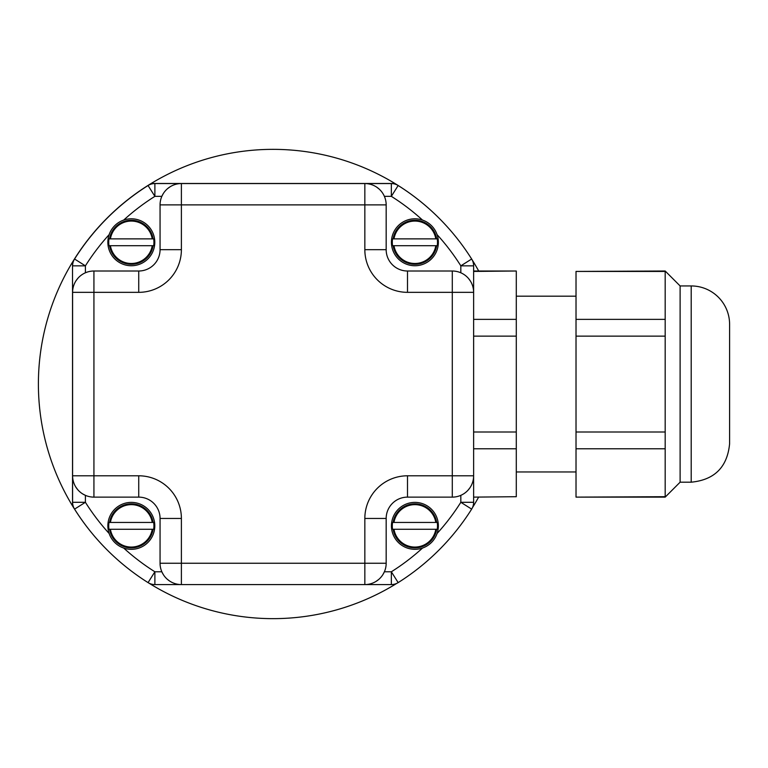 <?xml version="1.0" encoding="UTF-8"?>
<svg xmlns="http://www.w3.org/2000/svg" width="768" height="768" viewBox="0 0 768 768"><rect width="100%" height="100%" fill="white"/><g stroke="black" fill="none" stroke-linecap="round" stroke-linejoin="round"><path stroke-width="1.15" d="M516.288 496.704L473.626 497.126L516.288 496.704L516.288 448.771L473.626 448.771M392.525 584.525A12.797 12.797 0 0 1 391.344 584.582A12.797 12.797 0 0 0 398.16 582.614L391.344 571.786L391.344 584.582L364.838 584.582A21.331 21.331 0 0 0 386.17 563.251L386.17 518.458A21.331 21.331 0 0 1 407.501 497.126L452.294 497.126A21.331 21.331 0 0 0 473.626 475.795L473.626 496.704M473.626 271.43L473.626 292.339A21.331 21.331 0 0 0 452.294 271.008A21.331 21.331 0 0 1 460.829 272.794L460.829 265.843L473.626 265.843L473.626 271.43L516.288 271.008L473.626 271.008M473.626 432L516.288 432L516.288 336.134L473.626 336.134M473.626 319.363L516.288 319.363L516.288 271.43M516.288 336.134L516.288 319.363M516.288 448.771L516.288 432M516.288 296.179L576.019 296.179M576.019 448.771L576.019 432L665.184 432L665.184 336.134L576.019 336.134L576.019 319.363L665.184 319.363L665.184 271.008L680.112 285.946L691.2 285.946L691.2 482.189L680.112 482.189L665.184 497.126L576.019 497.126L665.184 496.704L665.184 448.771L576.019 448.771L576.019 496.704M576.019 336.134L576.019 432M665.184 271.43L576.019 271.43L576.019 319.363M576.019 271.43L665.184 271.008M665.184 448.771L665.184 432M665.184 336.134L665.184 319.363M680.112 482.189L680.112 285.946M729.6 442.09L729.6 326.045M691.2 285.946A38.4 38.4 0 0 1 729.6 324.336L729.6 443.798C727.325 467.117 714.528 479.914 691.2 482.189M407.501 475.795L407.501 497.126A21.331 21.331 0 0 0 386.17 518.458L364.838 518.458A42.662 42.662 0 0 1 407.501 475.795L473.626 475.795L473.626 292.339L452.294 292.339L452.294 497.126A21.331 21.331 0 0 0 460.829 495.341L460.829 502.301L471.658 509.117A12.797 12.797 0 0 0 473.626 502.301L460.829 502.301A221.846 221.846 0 0 1 437.078 533.501A23.462 23.462 0 0 1 391.757 529.728A23.462 23.462 0 0 1 414.893 502.387A23.462 23.462 0 0 1 437.078 533.501M473.626 497.126L473.626 502.301M109.142 234.634A23.462 23.462 0 0 1 154.646 244.877A23.462 23.462 0 0 1 126.173 265.171A23.462 23.462 0 0 1 109.142 234.634A221.846 221.846 0 0 0 85.402 265.843L74.563 259.018A12.797 12.797 0 0 0 72.595 265.843L85.402 265.843L85.402 272.794A21.331 21.331 0 0 1 93.926 271.008A21.331 21.331 0 0 0 72.595 292.339L72.595 475.795A21.331 21.331 0 0 0 93.926 497.126L138.73 497.126A21.331 21.331 0 0 1 160.061 518.458L160.061 563.251A21.331 21.331 0 0 0 181.392 584.582L181.392 563.251L160.061 563.251M108.979 238.867L110.41 238.867L108.979 238.867A22.608 22.608 0 0 0 108.979 245.693L110.41 245.693L108.979 245.693M153.677 238.867L152.237 238.867L153.677 238.867A22.608 22.608 0 0 1 153.677 245.693L110.41 245.693A21.187 21.187 0 0 0 152.237 245.693L153.677 245.693M110.41 238.867L152.237 238.867A21.187 21.187 0 0 0 110.41 238.867M74.563 259.018A234.643 234.643 0 0 1 148.061 185.52L154.886 196.349L154.886 183.552A12.797 12.797 0 0 0 148.061 185.52A12.797 12.797 0 0 1 154.886 183.552L181.392 183.552A21.331 21.331 0 0 0 160.061 204.883A21.331 21.331 0 0 1 161.837 196.349L163.238 193.67M392.554 238.867L393.984 238.867L392.554 238.867A22.608 22.608 0 0 0 392.554 245.693L393.984 245.693L392.554 245.693M437.242 238.867L435.811 238.867L437.242 238.867A22.608 22.608 0 0 1 437.242 245.693L393.984 245.693A21.187 21.187 0 0 0 435.811 245.693L437.242 245.693M393.984 238.867L435.811 238.867A21.187 21.187 0 0 0 393.984 238.867M437.078 234.634A23.462 23.462 0 0 1 420.048 265.171A23.462 23.462 0 0 1 391.574 244.877A23.462 23.462 0 0 1 437.078 234.634A221.846 221.846 0 0 1 460.829 265.843L471.658 259.018A234.643 234.643 0 0 0 398.16 185.52A12.797 12.797 0 0 0 391.344 183.552A12.797 12.797 0 0 1 398.16 185.52L391.344 196.349A221.846 221.846 0 0 1 422.544 220.099M394.915 584.515A234.643 234.643 0 0 0 396.758 583.373A12.797 12.797 0 0 1 392.659 584.515L394.915 584.515A234.643 234.643 0 0 1 151.171 584.515L153.562 584.515A12.797 12.797 0 0 1 148.723 582.998A234.643 234.643 0 0 0 151.171 584.515M72.528 505.872A234.643 234.643 0 0 1 72.528 262.128L72.528 505.872A234.643 234.643 0 0 0 107.155 549.955M151.171 183.485A234.643 234.643 0 0 1 394.915 183.485L151.171 183.485A234.643 234.643 0 0 0 72.528 262.128M438.998 218.112A234.643 234.643 0 0 0 394.915 183.485M473.558 264.518L473.558 262.128A234.643 234.643 0 0 0 472.042 259.68M473.558 262.128A234.643 234.643 0 0 1 478.694 271.008M478.618 497.126A234.643 234.643 0 0 1 473.558 505.872L473.558 503.616M472.416 507.715A234.643 234.643 0 0 0 473.558 505.872M72.595 502.301L72.595 475.795L72.595 502.301A12.797 12.797 0 0 0 74.563 509.117L85.402 502.301L72.595 502.301M72.595 292.339L138.73 292.339A42.662 42.662 0 0 0 181.392 249.677L160.061 249.677A21.331 21.331 0 0 1 138.73 271.008A21.331 21.331 0 0 0 160.061 249.677L160.061 204.883L181.392 204.883L181.392 183.552L391.344 183.552L391.344 196.349L384.384 196.349A21.331 21.331 0 0 1 386.17 204.883A21.331 21.331 0 0 0 364.838 183.552L364.838 204.883L386.17 204.883L386.17 249.677A21.331 21.331 0 0 0 407.501 271.008A21.331 21.331 0 0 1 386.17 249.677L364.838 249.677A42.662 42.662 0 0 0 407.501 292.339L452.294 292.339L452.294 271.008L407.501 271.008L407.501 292.339M364.838 518.458L364.838 563.251L386.17 563.251A21.331 21.331 0 0 1 384.384 571.786L382.982 574.464M109.142 533.501A23.462 23.462 0 0 1 131.328 502.387A23.462 23.462 0 0 1 154.474 529.728A23.462 23.462 0 0 1 109.142 533.501A221.846 221.846 0 0 1 85.402 502.301L85.402 495.341L82.694 493.93M77.626 489.552L75.763 486.979M76.31 280.32L78.144 277.997M468.595 278.582L470.458 281.155M378.614 579.533L376.032 581.405M138.73 292.339L138.73 271.008L93.926 271.008L93.926 475.795L72.595 475.795M376.858 187.267L379.181 189.101M167.606 188.602L170.198 186.73M469.91 487.814L468.077 490.138M160.061 518.458A21.331 21.331 0 0 0 138.73 497.126A21.331 21.331 0 0 1 160.061 518.458L181.392 518.458A42.662 42.662 0 0 0 138.73 475.795L93.926 475.795L93.926 497.126M169.363 580.867L167.04 579.034M163.334 574.618L161.837 571.786L154.886 571.786L148.061 582.614A12.797 12.797 0 0 0 154.886 584.582L154.886 571.786A221.846 221.846 0 0 1 123.677 548.035M181.392 518.458L181.392 563.251L364.838 563.251L364.838 584.582L154.886 584.582A12.797 12.797 0 0 1 153.696 584.525M153.696 183.61A12.797 12.797 0 0 1 154.886 183.552L181.392 183.552M364.838 183.552L391.344 183.552A12.797 12.797 0 0 1 392.525 183.61M473.626 265.843A12.797 12.797 0 0 0 471.658 259.018A234.643 234.643 0 0 0 398.16 185.52M398.16 582.614A234.643 234.643 0 0 0 471.658 509.117A234.643 234.643 0 0 1 398.16 582.614M74.563 509.117A234.643 234.643 0 0 0 148.061 582.614A234.643 234.643 0 0 1 74.563 509.117M436.666 522.442L437.242 522.442A22.608 22.608 0 0 1 437.242 529.267L392.554 529.267A22.608 22.608 0 0 1 392.554 522.442L436.666 522.442A22.042 22.042 0 0 0 393.12 522.442M392.554 529.267L393.984 529.267A21.187 21.187 0 0 0 435.811 529.267L437.242 529.267M437.242 522.442L435.811 522.442A21.187 21.187 0 0 0 393.984 522.442L392.554 522.442M153.101 522.442L153.677 522.442A22.608 22.608 0 0 1 153.677 529.267L108.979 529.267A22.608 22.608 0 0 1 108.979 522.442L153.101 522.442A22.042 22.042 0 0 0 109.555 522.442M108.979 529.267L110.41 529.267A21.187 21.187 0 0 0 152.237 529.267L153.677 529.267M153.677 522.442L152.237 522.442A21.187 21.187 0 0 0 110.41 522.442L108.979 522.442M109.555 245.693A22.042 22.042 0 0 0 153.101 245.693M153.101 238.867A22.042 22.042 0 0 0 109.555 238.867M123.677 220.099A221.846 221.846 0 0 1 154.886 196.349L161.837 196.349M393.12 245.693A22.042 22.042 0 0 0 436.666 245.693M436.666 238.867A22.042 22.042 0 0 0 393.12 238.867M422.544 548.035A221.846 221.846 0 0 1 391.344 571.786L384.384 571.786M181.392 249.677L181.392 204.883L364.838 204.883L364.838 249.677M138.73 497.126L138.73 475.795M393.12 529.267A22.042 22.042 0 0 0 436.666 529.267M109.555 529.267A22.042 22.042 0 0 0 153.101 529.267M576.019 471.955L516.288 471.955"/></g></svg>
